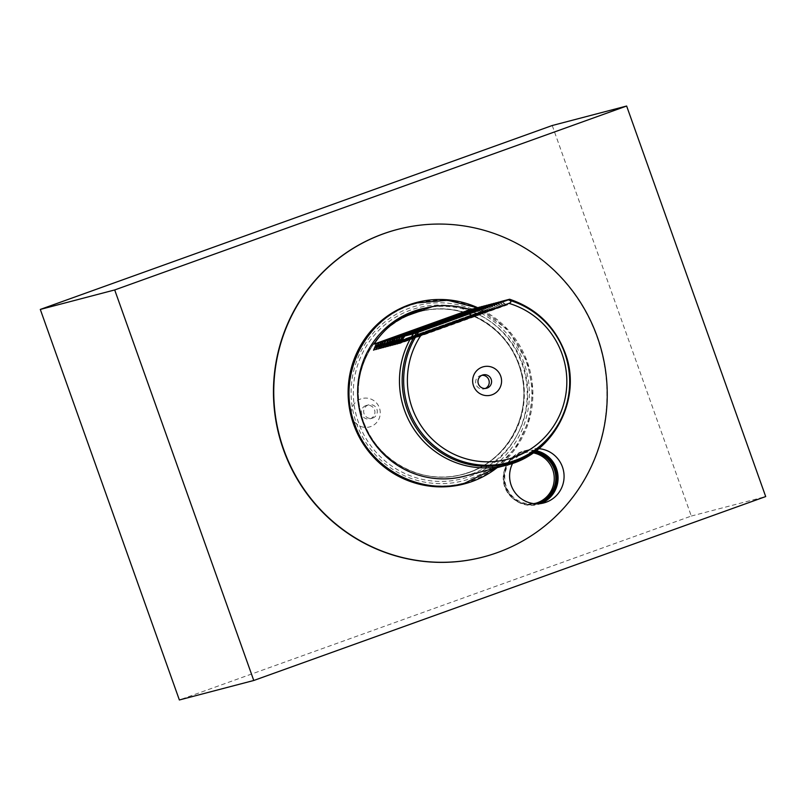 <?xml version="1.0" encoding="UTF-8"?>
<svg xmlns="http://www.w3.org/2000/svg" width="806" height="806" viewBox="0 0 806 806"><rect width="100%" height="100%" fill="white"/><g stroke="black" fill="none" stroke-linecap="round" stroke-linejoin="round"><path stroke-width="0.6" stroke-dasharray="4.03 3.02" d="M360.876 398.91A14.679 14.448 75.3 0 0 352.202 417.629A14.679 14.448 75.3 0 0 370.72 426.575A14.679 14.448 75.3 0 0 379.394 407.856A14.679 14.448 75.3 0 0 360.876 398.91M365.813 405.63A6.911 6.801 75.3 0 0 361.632 414.153A6.911 6.801 75.3 0 0 370.448 418.646A6.911 6.801 75.3 0 0 374.619 410.123A6.911 6.801 75.3 0 0 365.813 405.63M368.171 405.005A6.911 6.801 75.3 0 0 363.99 413.528A6.911 6.801 75.3 0 0 372.805 418.022A6.911 6.801 75.3 0 0 376.986 409.508A6.911 6.801 75.3 0 0 368.171 405.005M481.877 375.304A6.911 6.801 75.3 0 0 475.933 384.21A6.911 6.801 75.3 0 0 485.323 388.462M483.106 557.027A169.3 166.57 75.3 0 0 596.984 336.928A169.3 166.57 75.3 0 0 397.298 229.478M474.522 308.436L481.122 311.438L472.487 308.97M373.601 350.066L481.122 311.438L373.621 350.036M476.91 307.811L483.509 310.814L474.875 308.335M375.989 349.441L483.509 310.814L376.009 349.411M479.298 307.177L485.897 310.189L477.273 307.711M378.387 348.817L485.897 310.189L378.407 348.776M481.686 306.552L488.033 309.625L479.661 307.086M380.775 348.182L488.295 309.554L380.795 348.152M484.084 305.927L490.431 309L482.048 306.461M383.162 347.557L490.683 308.93L383.182 347.527M486.471 305.303L492.819 308.376L484.436 305.837M385.55 346.933L493.07 308.305L385.57 346.902M488.859 304.678L495.206 307.751L486.834 305.212M387.948 346.308L495.458 307.68L387.968 346.278M491.257 304.053L497.856 307.056L489.222 304.577M497.856 307.056L390.356 345.653L497.856 307.056M493.645 303.419L500.244 306.431L491.61 303.953M392.724 345.059L500.244 306.431L392.744 345.018M496.033 302.794L502.38 305.867L493.997 303.328M395.111 344.424L502.632 305.796L395.131 344.394M498.42 302.169L504.768 305.242L496.395 302.703M397.509 343.799L505.019 305.172L397.529 343.769M500.818 301.545L507.165 304.618L498.783 302.079M399.897 343.175L507.417 304.547L399.917 343.144M464.599 476.155A86.373 84.983 75.3 0 0 471.681 473.958A86.373 84.983 75.3 0 0 522.701 363.859A86.373 84.983 75.3 0 0 420.823 309.041M497.211 467.611A93.808 92.297 75.3 0 0 477.767 307.731M536.181 450.725A27.636 27.192 75.3 0 0 505.251 486.955A27.636 27.192 75.3 0 0 540.796 503.538M533.683 503.599A25.913 25.5 -104.7 0 1 506.259 486.532A25.913 25.5 -104.7 0 1 533.985 452.337M533.229 452.871A25.913 25.5 75.3 0 0 504.737 486.935A25.913 25.5 75.3 0 0 536.061 503.166M538.186 503.78A27.031 26.598 -104.7 0 1 505.815 486.753A27.031 26.598 -104.7 0 1 535.537 451.209M535.244 451.431A27.031 26.598 75.3 0 0 505.211 486.915A27.031 26.598 75.3 0 0 538.106 503.78M538.791 448.67A27.636 27.192 75.3 0 0 512.646 463.309M552.231 125.514L691.296 516.052L179.365 699.971M691.296 516.052L765.7 496.567M509.352 299.308A86.373 84.983 -104.7 0 1 564.522 352.907A86.373 84.983 -104.7 0 1 506.42 465.193M413.085 313.574A84.267 82.917 75.3 0 0 363.315 420.994A84.267 82.917 75.3 0 0 469.616 472.336A84.267 82.917 75.3 0 0 519.396 364.916A84.267 82.917 75.3 0 0 413.085 313.574M469.384 472.245A84.126 82.776 75.3 0 0 520.233 368.493A84.126 82.776 75.3 0 0 419.845 311.62A84.126 82.776 75.3 0 0 412.944 313.756A84.126 82.776 75.3 0 0 362.096 417.508A84.126 82.776 75.3 0 0 462.483 474.381A84.126 82.776 75.3 0 0 469.384 472.245M412.763 313.806A84.126 82.776 75.3 0 0 361.914 417.558A84.126 82.776 75.3 0 0 462.301 474.432A84.126 82.776 75.3 0 0 469.193 472.296A84.126 82.776 75.3 0 0 520.041 368.544A84.126 82.776 75.3 0 0 419.654 311.67A84.126 82.776 75.3 0 0 412.763 313.806M469.868 476.386A88.277 86.857 75.3 0 0 522.006 363.869A88.277 86.857 75.3 0 0 410.647 310.088A88.277 86.857 75.3 0 0 358.509 422.606A88.277 86.857 75.3 0 0 469.868 476.386M422.928 484.164A92.902 91.4 75.3 0 0 471.55 480.708A92.902 91.4 75.3 0 0 526.419 362.297A92.902 91.4 75.3 0 0 409.226 305.696A92.902 91.4 75.3 0 0 380.906 322.199M470.623 478.502A90.524 89.063 75.3 0 0 524.091 363.123A90.524 89.063 75.3 0 0 409.901 307.973A90.524 89.063 75.3 0 0 356.433 423.351A90.524 89.063 75.3 0 0 470.623 478.502M372.241 418.203L369.883 418.818M480.678 375.505L483.036 374.891M412.964 313.756L419.654 311.67C462.291 299.278 511.095 328.576 521.129 372.654C532.413 413.236 508.415 459.198 469.183 472.296L462.483 474.381C420.077 486.693 371.495 457.788 361.169 414.012C349.512 373.299 373.51 326.904 412.964 313.756M537.854 504.496L543.828 502.934M535.305 503.377L536.816 502.984M537.108 504.072L537.703 503.911M523.396 451.763L524.001 451.602M522.167 453.244L523.688 452.851M523.85 451.017L529.824 449.456M483.791 311.015L375.667 349.864M481.404 311.64L373.269 350.489M507.699 304.759L399.564 343.608M505.312 305.383L397.177 344.233M502.924 306.008L394.789 344.857M500.526 306.633L392.391 345.482M498.138 307.257L390.003 346.106M495.75 307.892L387.615 346.731M493.353 308.517L385.228 347.366M490.965 309.141L382.83 347.99M488.577 309.766L380.442 348.615M486.189 310.391L378.054 349.24M484.174 388.875L486.532 388.26M368.735 404.834L366.377 405.448M363.194 421.014C376.513 461.183 422.404 485.877 462.352 474.422C508.002 463.913 536.151 409.539 518.873 365.058C505.553 324.889 459.662 300.205 419.714 311.65C374.055 322.168 345.915 376.543 363.194 421.014M496.224 467.873L516.434 446.766L529.058 420.279L532.847 391.051L527.396 362.025L507.81 329.644L477.172 307.741"/><path stroke-width="1.21" d="M492.043 394.799A14.679 14.448 75.3 0 0 500.707 376.08A14.679 14.448 75.3 0 0 482.19 367.133A14.679 14.448 75.3 0 0 473.515 385.852A14.679 14.448 75.3 0 0 492.043 394.799M487.106 388.079A6.911 6.801 75.3 0 0 491.277 379.566A6.911 6.801 75.3 0 0 482.462 375.062A6.911 6.801 75.3 0 0 478.29 383.585A6.911 6.801 75.3 0 0 487.106 388.079M485.323 388.462A6.911 6.801 75.3 0 0 481.877 375.304M397.6 229.408L397.298 229.478A169.3 166.57 75.3 0 0 283.42 449.577A169.3 166.57 75.3 0 0 483.106 557.027L483.409 556.946A169.3 166.57 75.3 0 0 597.276 336.848A169.3 166.57 75.3 0 0 397.6 229.408A169.3 166.57 75.3 0 0 283.722 449.506A169.3 166.57 75.3 0 0 483.409 556.946M413.367 333.795L418.264 332.223L417.941 333.311C417.699 335.115 418.798 335.639 421.236 334.883A80.953 79.643 75.3 0 0 412.148 407.896A80.953 79.643 75.3 0 0 514.268 457.214A80.953 79.643 75.3 0 0 562.074 354.036A80.953 79.643 75.3 0 0 508.959 303.368C511.276 302.421 511.508 301.414 509.644 300.356L508.415 299.832L509.352 299.308L500.818 301.545L404.824 336.031L413.367 333.795A86.373 84.983 -104.7 0 0 404.541 410.375A86.373 84.983 -104.7 0 0 506.42 465.193C553.793 454.231 582.788 398.285 565.077 352.806C554.931 326.249 536.464 308.396 509.674 299.248M472.81 309.051L470.1 309.595A86.373 84.983 75.3 0 0 432.802 306.471L420.823 309.041A86.373 84.983 75.3 0 0 413.74 311.237A86.373 84.983 75.3 0 0 362.72 421.337A86.373 84.983 75.3 0 0 464.599 476.155L506.42 465.193M423.15 308.426L400.975 317.907A86.373 84.983 75.3 0 0 374.105 344.081L376.503 343.447L373.601 350.066L378.891 342.822L375.989 349.441L381.278 342.197L378.387 348.817L383.313 341.663L380.523 348.252L385.701 341.039L382.91 347.628L388.452 340.323L385.298 347.003L390.839 339.689L387.686 346.368L393.237 339.064L390.336 345.683L395.262 338.53L392.724 345.059L397.65 337.905L394.859 344.494L400.048 337.281L397.257 343.87L402.799 336.565L399.897 343.175L404.824 336.031M475.197 308.426L378.528 342.923M477.585 307.791L380.926 342.288M479.973 307.167L383.313 341.663M482.371 306.542L385.701 341.039M484.759 305.917L388.089 340.414M487.146 305.293L390.487 339.789M489.534 304.668L392.875 339.165M491.932 304.043L395.262 338.53M494.32 303.409L397.65 337.905M496.708 302.784L400.048 337.281M499.105 302.159L402.436 336.656M477.767 307.731A93.808 92.297 75.3 0 0 409.035 304.819A93.808 92.297 75.3 0 0 353.633 424.389A93.808 92.297 75.3 0 0 471.963 481.535A93.808 92.297 75.3 0 0 497.211 467.611M512.646 463.309A27.636 27.192 75.3 0 0 543.828 502.934A27.636 27.192 75.3 0 0 538.791 448.67M540.796 503.538A27.636 27.192 75.3 0 0 536.181 450.725M533.985 452.337A25.913 25.5 -104.7 0 1 533.683 503.599M536.061 503.166A25.913 25.5 75.3 0 0 533.229 452.871M535.537 451.209A27.031 26.598 -104.7 0 1 538.186 503.78M538.106 503.78A27.031 26.598 75.3 0 0 535.244 451.431M508.959 303.368L421.236 334.883M477.273 307.711L381.278 342.197M474.875 308.335L378.891 342.822M472.487 308.97L376.503 343.447M470.1 309.595L374.105 344.081M432.802 306.471L400.975 317.907M508.415 299.832L418.264 332.223M416.752 332.727A85.204 83.824 75.3 0 0 407.181 409.579A85.204 83.824 75.3 0 0 514.661 461.485A85.204 83.824 75.3 0 0 564.976 352.887A85.204 83.824 75.3 0 0 509.06 299.56L509.352 299.308M498.783 302.079L402.799 336.565M496.395 302.703L400.401 337.19M493.997 303.328L398.013 337.815M491.61 303.953L395.625 338.439M489.222 304.577L393.237 339.064M486.834 305.212L390.839 339.689M484.436 305.837L388.452 340.323M482.048 306.461L386.064 340.948M479.661 307.086L383.676 341.573M253.769 680.486L765.7 496.567L626.635 106.029L114.704 289.948L253.769 680.486L179.365 699.971L40.3 309.433L552.231 125.514L626.635 106.029M40.3 309.433L114.704 289.948M509.644 300.356A84.287 82.927 -104.7 0 1 564.724 353.038A84.287 82.927 -104.7 0 1 514.943 460.468A84.287 82.927 -104.7 0 1 408.622 409.126A84.287 82.927 -104.7 0 1 417.941 333.311M380.906 322.199A92.902 91.4 75.3 0 0 351.91 416.148A92.902 91.4 75.3 0 0 422.928 484.164M477.172 307.741L447.662 300.245L417.417 302.895C366.71 314.592 335.538 374.861 354.67 424.057C369.4 468.508 420.279 495.892 464.649 483.177L496.224 467.873"/></g></svg>
